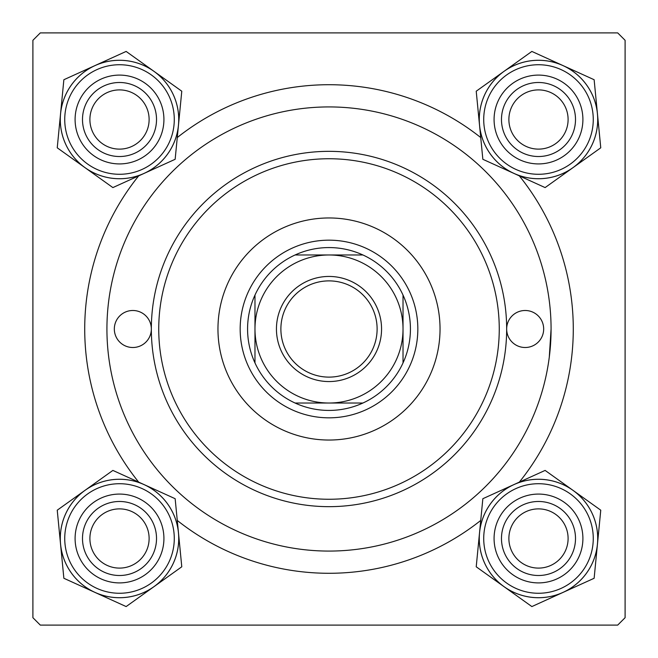 <?xml version="1.0" encoding="UTF-8"?>
<svg xmlns="http://www.w3.org/2000/svg" width="658" height="658" viewBox="0 0 658 658"><rect width="100%" height="100%" fill="white"/><g stroke="black" fill="none" stroke-linecap="round" stroke-linejoin="round"><path stroke-width="0.99" d="M138.673 482.133A244.282 244.282 0 0 1 138.673 175.867M177.265 137.555A244.282 244.282 0 0 1 480.735 137.555M519.327 175.867A244.282 244.282 0 0 1 519.327 482.133M617.697 32.9L40.303 32.9L32.9 40.303L32.9 617.697L40.303 625.1L617.697 625.1L625.1 617.697L625.1 40.303L617.697 32.9M549.29 357.113L551.075 329A222.075 222.075 0 0 0 329 106.925A222.075 222.075 0 0 0 106.925 329A222.075 222.075 0 0 0 329 551.075A222.075 222.075 0 0 0 551.075 329M480.735 520.445A244.282 244.282 0 0 1 177.265 520.445M508.881 538.491A29.61 29.61 0 0 0 538.491 568.101A29.61 29.61 0 0 0 568.101 538.491A29.61 29.61 0 0 0 538.491 508.881A29.61 29.61 0 0 0 508.881 538.491M575.503 538.491A37.013 37.013 0 0 1 538.491 575.503A37.013 37.013 0 0 1 501.478 538.491A37.013 37.013 0 0 1 538.491 501.478A37.013 37.013 0 0 1 575.503 538.491M89.899 538.491A29.61 29.61 0 0 0 119.509 568.101A29.61 29.61 0 0 0 149.119 538.491A29.61 29.61 0 0 0 119.509 508.881A29.61 29.61 0 0 0 89.899 538.491M156.522 538.491A37.013 37.013 0 0 1 119.509 575.503A37.013 37.013 0 0 1 82.497 538.491A37.013 37.013 0 0 1 119.509 501.478A37.013 37.013 0 0 1 156.522 538.491M568.101 119.509A29.61 29.61 0 0 0 538.491 89.899A29.61 29.61 0 0 0 508.881 119.509A29.61 29.61 0 0 0 538.491 149.119A29.61 29.61 0 0 0 568.101 119.509M501.478 119.509A37.013 37.013 0 0 1 538.491 82.497A37.013 37.013 0 0 1 575.503 119.509A37.013 37.013 0 0 1 538.491 156.522A37.013 37.013 0 0 1 501.478 119.509M149.119 119.509A29.61 29.61 0 0 0 119.509 89.899A29.61 29.61 0 0 0 89.899 119.509A29.61 29.61 0 0 0 119.509 149.119A29.61 29.61 0 0 0 149.119 119.509M82.497 119.509A37.013 37.013 0 0 1 119.509 82.497A37.013 37.013 0 0 1 156.522 119.509A37.013 37.013 0 0 1 119.509 156.522A37.013 37.013 0 0 1 82.497 119.509M504.036 586.673A59.236 59.236 0 0 1 479.534 532.75L476.219 566.785L531.861 606.569L594.133 578.275L600.762 510.197L545.12 470.412L482.849 498.706L479.534 532.75A59.236 59.236 0 0 1 572.945 490.309A59.236 59.236 0 0 1 562.993 592.422A59.236 59.236 0 0 1 504.036 586.673M498.057 556.865A44.415 44.415 0 0 1 520.116 498.057A44.415 44.415 0 0 1 578.925 520.116A44.415 44.415 0 0 1 556.865 578.925A44.415 44.415 0 0 1 498.057 556.865M572.189 523.176A37.013 37.013 0 0 0 523.176 504.793A37.013 37.013 0 0 0 504.793 553.806A37.013 37.013 0 0 0 553.806 572.189A37.013 37.013 0 0 0 572.189 523.176M592.406 513.997A59.22 59.22 0 0 1 562.985 592.406A59.22 59.22 0 0 1 484.576 562.985A59.22 59.22 0 0 1 513.997 484.576A59.22 59.22 0 0 1 592.406 513.997A59.22 59.22 0 0 0 513.997 484.576A59.22 59.22 0 0 0 484.576 562.985M60.552 544.232A59.236 59.236 0 0 1 85.055 490.309L57.238 510.197L63.867 578.275L126.139 606.569L181.781 566.785L175.151 498.706L112.88 470.412L85.055 490.309A59.236 59.236 0 0 1 178.466 532.75A59.236 59.236 0 0 1 95.007 592.422A59.236 59.236 0 0 1 60.552 544.232M79.075 520.116A44.415 44.415 0 0 1 137.884 498.057A44.415 44.415 0 0 1 159.943 556.865A44.415 44.415 0 0 1 101.135 578.925A44.415 44.415 0 0 1 79.075 520.116M153.207 553.806A37.013 37.013 0 0 0 134.824 504.793A37.013 37.013 0 0 0 85.811 523.176A37.013 37.013 0 0 0 104.194 572.189A37.013 37.013 0 0 0 153.207 553.806M173.424 562.985A59.22 59.22 0 0 1 95.015 592.406A59.22 59.22 0 0 1 65.594 513.997A59.22 59.22 0 0 1 144.003 484.576A59.22 59.22 0 0 1 173.424 562.985A59.22 59.22 0 0 0 144.003 484.576A59.22 59.22 0 0 0 65.594 513.997M597.448 113.768A59.236 59.236 0 0 1 572.945 167.691L600.762 147.803L594.133 79.725L531.861 51.431L476.219 91.215L482.849 159.294L545.12 187.588L572.945 167.691A59.236 59.236 0 0 1 479.534 125.25A59.236 59.236 0 0 1 562.993 65.578A59.236 59.236 0 0 1 597.448 113.768M578.925 137.884A44.415 44.415 0 0 1 520.116 159.943A44.415 44.415 0 0 1 498.057 101.135A44.415 44.415 0 0 1 556.865 79.075A44.415 44.415 0 0 1 578.925 137.884M504.793 104.194A37.013 37.013 0 0 0 523.176 153.207A37.013 37.013 0 0 0 572.189 134.824A37.013 37.013 0 0 0 553.806 85.811A37.013 37.013 0 0 0 504.793 104.194M484.576 95.015A59.22 59.22 0 0 1 562.985 65.594A59.22 59.22 0 0 1 592.406 144.003A59.22 59.22 0 0 1 513.997 173.424A59.22 59.22 0 0 1 484.576 95.015A59.22 59.22 0 0 0 513.997 173.424A59.22 59.22 0 0 0 592.406 144.003M153.964 71.327A59.236 59.236 0 0 1 178.466 125.25L181.781 91.215L126.139 51.431L63.867 79.725L57.238 147.803L112.88 187.588L175.151 159.294L178.466 125.25A59.236 59.236 0 0 1 85.055 167.691A59.236 59.236 0 0 1 95.007 65.578A59.236 59.236 0 0 1 153.964 71.327M159.943 101.135A44.415 44.415 0 0 1 137.884 159.943A44.415 44.415 0 0 1 79.075 137.884A44.415 44.415 0 0 1 101.135 79.075A44.415 44.415 0 0 1 159.943 101.135M85.811 134.824A37.013 37.013 0 0 0 134.824 153.207A37.013 37.013 0 0 0 153.207 104.194A37.013 37.013 0 0 0 104.194 85.811A37.013 37.013 0 0 0 85.811 134.824M65.594 144.003A59.22 59.22 0 0 1 95.015 65.594A59.22 59.22 0 0 1 173.424 95.015A59.22 59.22 0 0 1 144.003 173.424A59.22 59.22 0 0 1 65.594 144.003A59.22 59.22 0 0 0 144.003 173.424A59.22 59.22 0 0 0 173.424 95.015M543.673 329A18.506 18.506 0 0 0 525.166 310.494A18.506 18.506 0 0 0 506.66 329A177.66 177.66 0 0 1 329 506.66A177.66 177.66 0 0 1 151.34 329A18.506 18.506 0 0 0 132.834 310.494A18.506 18.506 0 0 0 114.328 329A18.506 18.506 0 0 0 132.834 347.506A18.506 18.506 0 0 0 151.34 329A177.66 177.66 0 0 1 329 151.34A177.66 177.66 0 0 1 506.66 329A18.506 18.506 0 0 0 525.166 347.506A18.506 18.506 0 0 0 543.673 329M440.038 329A111.037 111.037 0 0 0 329 217.963A111.037 111.037 0 0 0 217.963 329A111.037 111.037 0 0 0 329 440.038A111.037 111.037 0 0 0 440.038 329M158.743 329A170.257 170.257 0 0 0 329 499.257A170.257 170.257 0 0 0 499.257 329A170.257 170.257 0 0 0 329 158.743A170.257 170.257 0 0 0 158.743 329M329 276.442A52.558 52.558 0 0 1 381.558 329A52.558 52.558 0 0 1 329 381.558A52.558 52.558 0 0 1 276.442 329A52.558 52.558 0 0 1 329 276.442M329 377.116A48.116 48.116 0 0 0 377.116 329A48.116 48.116 0 0 0 329 280.884A48.116 48.116 0 0 0 280.884 329A48.116 48.116 0 0 0 329 377.116M329 247.572A81.427 81.427 0 0 0 295.08 254.975L362.92 254.975A81.427 81.427 0 0 0 329 247.572M329 417.83A88.83 88.83 0 0 1 240.17 329A88.83 88.83 0 0 1 329 240.17A88.83 88.83 0 0 1 417.83 329A88.83 88.83 0 0 1 329 417.83M295.08 403.025A81.427 81.427 0 0 0 362.92 403.025L295.08 403.025A81.427 81.427 0 0 1 254.975 362.92L254.975 295.08A81.427 81.427 0 0 0 254.975 362.92M403.025 362.92A81.427 81.427 0 0 0 403.025 295.08L403.025 362.92A81.427 81.427 0 0 1 362.92 403.025M403.025 329A74.025 74.025 0 0 0 329 254.975A74.025 74.025 0 0 0 254.975 329A74.025 74.025 0 0 0 329 403.025A74.025 74.025 0 0 0 403.025 329M362.92 254.975A81.427 81.427 0 0 1 403.025 295.08M254.975 295.08A81.427 81.427 0 0 1 295.08 254.975M488.623 561.151A54.778 54.778 0 0 0 561.151 588.359A54.778 54.778 0 0 0 588.359 515.831A54.778 54.778 0 0 0 515.831 488.623A54.778 54.778 0 0 0 488.623 561.151M69.641 515.831A54.778 54.778 0 0 0 96.849 588.359A54.778 54.778 0 0 0 169.377 561.151A54.778 54.778 0 0 0 142.169 488.623A54.778 54.778 0 0 0 69.641 515.831M588.359 142.169A54.778 54.778 0 0 0 561.151 69.641A54.778 54.778 0 0 0 488.623 96.849A54.778 54.778 0 0 0 515.831 169.377A54.778 54.778 0 0 0 588.359 142.169M169.377 96.849A54.778 54.778 0 0 0 96.849 69.641A54.778 54.778 0 0 0 69.641 142.169A54.778 54.778 0 0 0 142.169 169.377A54.778 54.778 0 0 0 169.377 96.849"/></g></svg>
